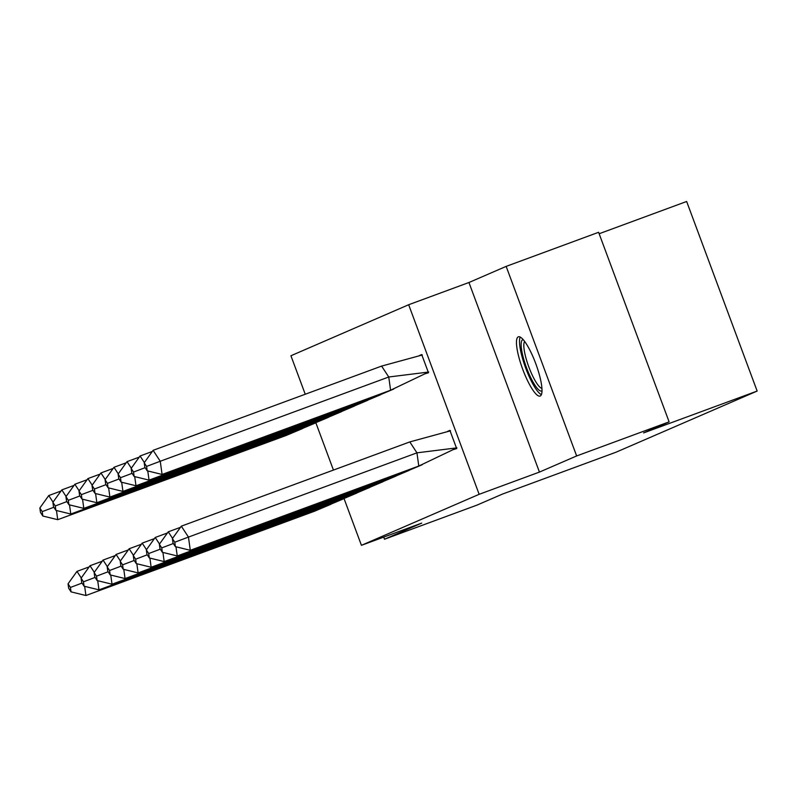 <?xml version="1.0" encoding="UTF-8"?>
<svg xmlns="http://www.w3.org/2000/svg" width="797" height="797" viewBox="0 0 797 797"><rect width="100%" height="100%" fill="white"/><g stroke="black" fill="none" stroke-linecap="round" stroke-linejoin="round"><path stroke-width="1.2" d="M540.236 396.009A31.551 7.093 69.8 0 1 540.147 396.049A31.551 7.093 69.8 0 1 522.643 369.081A31.551 7.093 69.8 0 1 518.239 336.872A31.551 7.093 69.8 0 1 518.319 336.832A31.551 7.093 69.8 0 1 535.823 363.801A31.551 7.093 69.8 0 1 540.236 396.009M383.716 537.108L384.503 539.22L421.713 523.101L361.43 545.327L344.055 498.603M669.111 421.862L576.649 455.954L506.155 266.387L598.607 232.296L669.111 421.862L643.607 432.92L757.15 391.058L616.001 452.218L502.469 494.08L476.965 505.129L384.503 539.22M305.241 394.246L290.925 355.751L408.662 304.733L479.156 494.309L361.43 545.327M506.155 266.387L468.945 282.507L408.662 304.733M599.155 233.74L686.645 201.482L757.15 391.058M333.445 470.081L315.861 422.808M424.293 374.042L428.467 372.747L421.703 354.555L419.491 355.512M452.497 449.877L456.671 448.581L449.897 430.38L447.595 431.376M468.945 282.507L539.439 472.083L576.649 455.954M539.439 472.083L479.156 494.309M449.986 430.609L448.253 431.247M421.782 354.785L420.158 355.382M68.054 583.812L68.662 588.226L71.043 591.862L70.435 587.449L68.054 583.812L76.96 571.389L89.174 566.876M76.96 571.389L81.254 577.945M314.317 510.469L314.426 511.266L85.927 595.518L71.043 591.862M70.435 587.449L82.031 583.075M84.661 586.353L85.927 595.518M314.426 511.266L330.825 504.332M56.467 510.518L57.733 519.684L286.233 435.441L286.113 434.644M57.733 519.684L42.839 516.028L42.231 511.624L39.85 507.988L40.458 512.391L42.839 516.028M53.837 507.251L42.231 511.624M302.422 428.617L286.233 435.441M60.98 491.052L48.756 495.555L53.05 502.12M48.756 495.555L39.85 507.988M542.02 390.759A27.307 6.147 69.8 0 1 532.067 380.269A27.307 6.147 69.8 0 1 522.334 353.719A27.307 6.147 69.8 0 1 523.171 339.642M524.635 341.465A25.285 5.689 -110.2 0 0 533.92 378.475A25.285 5.689 -110.2 0 0 541.95 388.428M520.202 337.091A31.352 7.053 -110.2 0 0 532.047 382.47A31.352 7.053 -110.2 0 0 541.412 394.625M81.095 578.164L81.702 582.567L84.084 586.203L83.476 581.8L81.095 578.164L90.001 565.731L102.225 561.227M90.001 565.731L94.295 572.296M327.358 504.82L327.467 505.617L98.977 589.86L84.084 586.203M83.476 581.8L95.082 577.427M97.702 580.694L98.977 589.86M327.467 505.617L343.876 498.683M94.136 572.515L94.743 576.918L97.134 580.555L96.517 576.151L94.136 572.515L103.042 560.082L115.266 555.579M103.042 560.082L107.336 566.637M340.409 499.161L340.518 499.968L112.018 584.211L97.134 580.555M96.517 576.151L108.123 571.768M110.753 575.045L112.018 584.211M340.518 499.968L356.917 493.024M107.187 566.856L107.794 571.26L110.175 574.906L109.568 570.493L107.187 566.856L116.093 554.433L128.307 549.92M116.093 554.433L120.387 560.988M353.45 493.512L353.559 494.309L125.059 578.562L110.175 574.906M109.568 570.493L121.164 566.119M123.794 569.387L125.059 578.562M353.559 494.309L369.957 487.375M120.227 561.208L120.835 565.611L123.216 569.247L122.608 564.844L120.227 561.208L129.134 548.774L141.358 544.271M129.134 548.774L133.428 555.33M366.49 487.854L366.6 488.661L138.11 572.904L123.216 569.247M122.608 564.844L134.215 560.47M136.835 563.738L138.11 572.904M366.6 488.661L383.008 481.717M133.268 555.549L133.876 559.962L136.257 563.599L135.649 559.195L133.268 555.549L142.175 543.126L154.399 538.623M142.175 543.126L146.469 549.681M379.541 482.205L379.651 483.012L151.151 567.255L136.257 563.599M135.649 559.195L147.256 554.812M149.886 558.089L151.151 567.255M379.651 483.012L396.049 476.068M69.508 504.87L70.774 514.035L299.273 429.792L299.164 428.985M70.774 514.035L55.89 510.379L55.272 505.975L52.891 502.339L53.499 506.743L55.89 510.379M66.878 501.592L55.272 505.975M315.463 422.968L299.273 429.792M74.021 485.403L61.797 489.906L66.091 496.461M61.797 489.906L52.891 502.339M82.549 499.211L83.815 508.386L312.314 424.134L312.205 423.337M83.815 508.386L68.931 504.73L68.323 500.317L65.942 496.68L66.549 501.084L68.931 504.73M79.919 495.943L68.323 500.317M328.513 417.309L312.314 424.134M87.062 479.744L74.848 484.257L79.142 490.813M74.848 484.257L65.942 496.68M95.59 493.562L96.865 502.728L325.355 418.485L325.246 417.678M96.865 502.728L81.971 499.071L81.364 494.668L78.983 491.032L79.59 495.435L81.971 499.071M92.97 490.294L81.364 494.668M341.554 411.66L325.355 418.485M100.113 474.095L87.889 478.598L92.183 485.154M87.889 478.598L78.983 491.032M108.641 487.913L109.906 497.079L338.406 412.836L338.297 412.029M109.906 497.079L95.022 493.423L94.405 489.019L92.024 485.373L92.631 489.786L95.022 493.423M106.011 484.636L94.405 489.019M354.595 406.002L338.406 412.836M113.154 468.447L100.93 472.95L105.224 479.505M100.93 472.95L92.024 485.373M121.682 482.255L122.947 491.42L351.447 407.177L351.338 406.38M122.947 491.42L108.063 487.764L107.456 483.361L105.074 479.724L105.682 484.128L108.063 487.764M119.052 478.987L107.456 483.361M367.646 400.353L351.447 407.177M126.195 462.788L113.981 467.291L118.275 473.856M113.981 467.291L105.074 479.724M146.319 549.9L146.927 554.304L149.308 557.94L148.7 553.536L146.319 549.9L155.216 537.467L167.44 532.964M155.216 537.467L159.52 544.032M392.582 476.556L392.692 477.353L164.192 561.596L149.308 557.94M148.7 553.536L160.297 549.163M162.927 552.431L164.192 561.596M392.692 477.353L409.09 470.419M134.723 476.606L135.998 485.772L364.488 401.529L364.378 400.722M135.998 485.772L121.104 482.115L120.496 477.712L118.115 474.076L118.723 478.479L121.104 482.115M132.103 473.338L120.496 477.712M380.687 394.704L364.488 401.529M139.246 457.139L127.022 461.642L131.316 468.198M127.022 461.642L118.115 474.076M159.36 544.251L159.968 548.655L162.349 552.291L161.741 547.888L159.36 544.251L168.267 531.818L180.491 527.315M168.267 531.818L172.56 538.373M405.623 470.897L405.733 471.704L177.243 555.947L162.349 552.291M161.741 547.888L173.347 543.514M175.968 546.782L177.243 555.947M405.733 471.704L422.141 464.761M147.774 470.947L149.039 480.123L377.539 395.87L377.429 395.073M149.039 480.123L134.145 476.467L133.537 472.053L131.156 468.417L131.764 472.83L134.145 476.467M145.144 467.68L133.537 472.053M393.728 389.046L377.539 395.87M152.287 451.481L140.063 455.994L144.357 462.549M140.063 455.994L131.156 468.417M172.401 538.593L181.308 526.169L409.807 441.917L416.951 452.835L188.461 537.078L190.284 550.299L175.39 546.642L174.782 542.229L172.401 538.593L173.009 543.006L175.39 546.642M181.308 526.169L188.461 537.078L174.782 542.229M450.544 430.798L409.807 441.917M456.89 447.864L416.951 452.835L418.784 466.046L190.284 550.299M418.784 466.046L456.472 448.044M456.542 448.233L453.503 449.349M162.08 474.464L147.196 470.808L146.588 466.404L160.257 461.254L153.104 450.335L381.604 366.092L388.757 377.001L160.257 461.254L162.08 474.464L390.58 390.221L388.757 377.001L428.686 372.03M428.268 372.209L390.58 390.221M146.588 466.404L144.207 462.768L144.815 467.172L147.196 470.808M153.104 450.335L144.207 462.768M425.279 373.534L428.338 372.408M381.604 366.092L422.34 354.974"/></g></svg>
